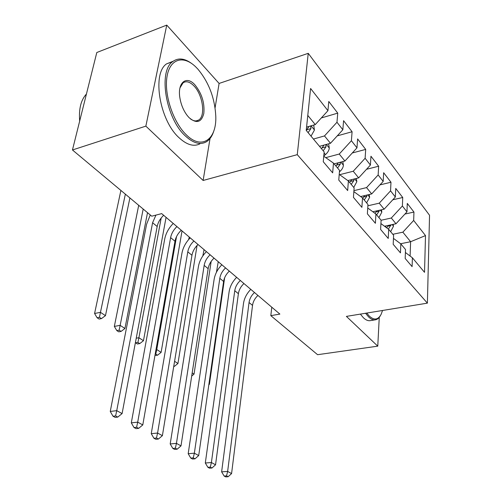 <?xml version="1.0" encoding="UTF-8"?>
<svg xmlns="http://www.w3.org/2000/svg" width="502" height="502" viewBox="0 0 502 502"><rect width="100%" height="100%" fill="white"/><g stroke="black" fill="none" stroke-linecap="round" stroke-linejoin="round"><path stroke-width="0.75" d="M215.076 107.886L219.098 83.445L166.752 25.1L96.798 52.515L72.457 149.972L151.742 216.193L161.682 213.62L279.878 314.089L270.823 315.645L317.584 354.701L377.768 346.154L379.261 317.333M219.098 83.445L308.241 53.331L429.543 215.276L427.39 303.145L297.266 154.654L308.241 53.331M400.615 243.74L410.611 241.719L425.501 235.595L413.667 220.447L413.955 212.07L407.285 203.41L406.959 211.857L402.384 205.996L402.729 197.499L395.745 188.426L395.356 196.997L390.556 190.854L390.976 182.232L383.647 172.719L383.183 181.417L378.15 174.966L378.646 166.225L370.953 156.235L370.407 165.058L365.117 158.281L365.694 149.414L357.612 138.916L356.972 147.858L351.406 140.736L352.084 131.737L343.575 120.687L342.841 129.761L336.974 122.256L337.752 113.126L328.785 101.479L327.938 110.685L315.262 124.596L307.789 115.41M425.501 235.595L424.523 272.329L412.399 257.783L405.403 252.5M309.088 126.385L306.226 130.401L324.16 151.93L323.263 161.751L332.663 172.851L333.491 163.125L339.547 170.385L338.762 180.049L347.666 190.559L348.388 180.99L354.123 187.873L353.446 197.386L361.892 207.357L362.513 197.932L367.96 204.471L367.376 213.833L375.396 223.296L375.923 214.028L381.1 220.24L380.61 229.452L388.234 238.456L388.68 229.326L393.606 235.237L393.191 244.311L400.452 252.882L400.822 243.897L405.522 249.532L405.177 258.461L412.098 266.631L412.399 257.783M306.226 130.407L310.594 88.484L327.938 110.685M313.424 139.048L324.493 135.929L330.479 143.29L319.485 146.32M336.974 122.256L324.493 135.929M342.841 129.761L330.479 143.29M325.767 157.641L339.239 154.045L344.924 161.029L334.106 163.859M351.406 140.736L339.239 154.045M356.972 147.858L344.924 161.029M333.491 163.125L323.765 156.229M339.634 174.702L353.239 171.245L358.648 177.884L347.817 180.582M365.117 158.281L353.239 171.245M370.407 165.058L358.648 177.884M348.388 180.99L339.22 174.401M353.929 190.653L366.554 187.597L371.7 193.923L360.605 196.552M378.15 174.966L366.554 187.597M383.183 181.417L371.7 193.923M362.513 197.932L353.854 191.638M367.878 205.789L379.236 203.172L384.137 209.196L372.829 211.75M390.556 190.854L379.236 203.172M395.356 196.997L384.137 209.196M375.923 214.028L367.74 208.01M381.1 220.259L391.315 218.019L395.996 223.76L384.513 226.233M402.384 205.996L391.315 218.019M406.959 211.857L395.996 223.76M388.68 229.326L380.924 223.572M392.809 234.283L402.849 232.181L410.611 241.719L410.103 256.051M413.667 220.447L402.849 232.181M400.822 243.897L393.461 238.387M166.752 25.1L145.856 126.134L72.457 149.972M427.39 303.145L346.399 316.392L377.768 346.154M145.856 126.134L203.128 180.469L297.266 154.654M271.783 307.205L270.823 315.645M306.565 127.119L315.262 124.596M203.128 180.469L210.031 138.527M413.955 212.07L404.938 214.053M402.729 197.499L392.784 199.79M390.976 182.232L379.995 184.887M378.646 166.225L366.523 169.293M365.694 149.414L352.297 152.972M352.084 131.737L337.256 135.873M337.752 113.126L321.324 117.945M257.928 295.433C254.878 298.313 253.083 301.633 252.531 305.404L231.579 473.587L227.638 471.428L226.553 475.883L224.143 476.047L225.731 476.9L228.134 476.737L226.553 475.883M254.489 292.509C251.427 295.402 249.613 298.746 249.048 302.524L227.638 471.428L221.627 471.855L243.483 303.547C244.261 298.295 246.702 293.57 250.799 289.372M221.627 471.855L224.143 476.047M228.134 476.737L231.579 473.587M393.185 224.369L393.474 226.302L390.638 231.673M388.793 225.31L386.59 227.776M388.385 229.107L391.033 224.827M208.939 383.98L209.409 384.294L224.614 277.838M216.444 272.272L218.244 261.699M208.826 384.783L209.409 384.294M243.941 283.542C240.828 286.491 238.977 289.874 238.387 293.701L215.54 464.796L211.405 462.53L210.307 467.105L207.866 467.287L209.529 468.184L211.969 468.002L210.307 467.105M240.345 280.486C237.22 283.454 235.356 286.855 234.754 290.696L211.405 462.53L205.312 463.007L229.113 291.781C229.954 286.454 232.464 281.641 236.649 277.342M205.312 463.007L207.866 467.287M211.969 468.002L215.54 464.796M229.32 271.111C226.151 274.136 224.243 277.587 223.603 281.471L198.698 455.571L194.356 453.193L193.251 457.887L190.785 458.094L192.53 459.029L194.996 458.828L193.251 457.887M225.561 267.917C222.373 270.961 220.46 274.431 219.807 278.328L194.356 453.193L188.187 453.72L214.103 279.488C215.007 274.079 217.592 269.172 221.865 264.774M188.187 453.72L190.785 458.094M194.996 458.828L198.698 455.571M381.482 209.792L381.827 212.126L378.91 217.604M377.052 210.796L374.944 213.3M376.619 214.856L379.135 211.229L379.274 210.294M192.178 372.911L194.029 374.134L211.166 261.416M202.827 255.938L204.063 249.645M191.701 376.048L194.029 374.134M369.215 194.506L369.629 197.28L366.623 202.864M364.759 195.567L362.695 198.152M364.22 199.984L366.805 196.282L366.924 195.052M174.583 361.289L177.94 363.511L197.048 245.491M173.742 366.416L174.464 366.309L173.83 365.895M188.614 239.598L189.273 237.076M174.464 366.309L177.94 363.511M366.767 313.06L369.259 316.047C374.159 320.502 378.119 319.925 381.131 314.308L382.562 310.481M380.397 315.614C378.91 318.281 377.071 319.711 374.887 319.899C372.848 320.025 370.721 319.015 368.512 316.856L365.575 313.254M370.658 320.571L369.767 320.715C367.709 320.841 365.563 319.837 363.335 317.684L360.386 314.108M197.826 69.056L195.767 66.935C183.494 54.875 169.858 58.583 167.003 76.649C163.985 94.545 173.14 122.03 186.022 134.53C201.697 150.544 216.839 139.562 215.778 116.056C214.768 97.896 208.782 82.234 197.826 69.056M213.927 130.608C212.29 136.13 209.635 139.932 205.977 142.016C199.852 145.153 192.868 143.02 185.025 135.634C165.886 118.221 158.067 71.529 172.581 61.69C178.147 57.529 184.598 58.207 191.946 63.723M194.964 84.907C201.829 93.466 204.778 102.966 203.818 113.414C201.44 122.513 196.527 123.919 189.066 117.637L187.309 115.623C183.531 110.666 181.065 104.767 179.898 97.934C177.212 82.554 186.48 75.137 194.964 84.907M190.271 118.767C193.395 121.064 196.15 121.515 198.541 120.122C205.795 116.326 202.933 94.991 193.998 85.98C189.932 81.795 186.286 80.747 183.061 82.83L179.967 87.894M79.68 121.064C78.688 108.947 80.941 99.936 86.432 94.018M199.928 143.836C193.753 146.973 186.731 144.877 178.856 137.542C159.63 120.254 151.855 73.769 166.482 63.911L173.203 61.213M214.034 258.116C210.796 261.216 208.832 264.736 208.148 268.683L181.002 445.876L176.44 443.373L175.33 448.204L172.826 448.424L174.665 449.416L177.162 449.19L175.33 448.204M210.1 254.778C206.849 257.896 204.872 261.429 204.17 265.389L176.44 443.373L170.191 443.956L198.397 266.631C199.369 261.134 202.036 256.133 206.397 251.627M170.191 443.956L172.826 448.424M177.162 449.19L181.002 445.876M198.026 244.512C194.72 247.693 192.699 251.282 191.959 255.286L162.391 435.673L157.584 433.038L156.467 438.008L153.932 438.259L155.865 439.3L158.394 439.049L156.467 438.008M193.904 241.01C190.584 244.21 188.545 247.819 187.792 251.841L157.584 433.038L151.253 433.684L181.95 253.165C182.998 247.586 185.753 242.485 190.208 237.866M151.253 433.684L153.932 438.259M158.394 439.049L162.391 435.673M356.357 178.455L356.834 181.705L353.741 187.409M351.864 179.572L349.618 182.464M351.218 184.385L353.866 180.601L353.941 179.057M176.509 236.649L156.768 349.524L161.104 352.385L182.025 230.914M154.967 355.422L157.502 355.228L155.758 354.092L155.187 354.18M155.978 349.656L156.768 349.524L155.758 354.092M157.502 355.228L161.104 352.385M342.847 161.575L343.406 165.359C343.104 167.687 341.868 169.776 339.697 171.628L339.427 171.847M338.317 162.761L335.876 165.986M337.564 168.007L340.287 164.129L340.274 162.246M161.186 218L138.903 337.727L143.453 340.732L166.062 217.347M137.416 343.995L139.719 343.606L137.893 342.414L135.59 342.81L137.416 343.995M136.23 338.191L138.903 337.727L137.893 342.414M139.719 343.606L143.453 340.732M181.247 230.255C177.871 233.512 175.788 237.182 174.991 241.249L142.781 424.93L137.711 422.151L136.588 427.265L134.021 427.541L136.061 428.639L138.621 428.369L136.588 427.265M176.924 226.578C173.535 229.866 171.433 233.549 170.617 237.634L137.711 422.151L131.304 422.866L164.706 239.052C165.836 233.38 168.678 228.178 173.234 223.44M131.304 422.866L134.021 427.541M138.621 428.369L142.781 424.93M328.647 143.798L329.287 148.178C328.961 150.537 327.687 152.671 325.465 154.578L323.79 155.959M324.079 145.053L321.431 148.655M323.206 150.782L326.005 146.81L325.861 144.563M143.189 209.045L120.154 325.346L124.929 328.503L147.513 212.66M118.729 331.835L121.057 331.42L119.143 330.165L116.809 330.586L118.729 331.835M119.143 330.165L120.154 325.346L114.337 326.419L138.703 205.305M114.337 326.419L116.809 330.586M121.057 331.42L124.929 328.503M163.646 215.289C160.194 218.64 158.042 222.38 157.182 226.515L122.093 413.592L116.74 410.661L115.611 415.932L113.013 416.233L115.171 417.394L117.763 417.093L115.611 415.932M155.94 215.107L152.589 222.719L116.74 410.661L110.258 411.445L146.609 224.237L150.274 214.969M110.258 411.445L113.013 416.233M117.763 417.093L122.093 413.592M313.7 125.048L314.428 130.087L311.02 136.167M308.09 132.647L310.97 128.581L310.625 125.939M310.97 128.581L306.891 129.761L306.276 130.476M125.356 194.155L100.456 312.338L105.47 315.651L129.892 197.945M99.101 319.059L101.454 318.607L99.44 317.295L97.087 317.747L99.101 319.059M99.44 317.295L100.456 312.338L94.577 313.493L120.9 190.434M94.577 313.493L97.087 317.747M101.454 318.607L105.47 315.651M252.531 305.404L249.048 302.524M393.455 226.151L392.169 224.582M386.559 227.751L385.172 226.095M388.272 226.069L390.901 225.498M238.387 293.701L234.754 290.696M223.603 281.471L219.807 278.328M381.809 211.969L380.246 210.074M373.783 212.453L373.137 211.681M376.324 211.863L379.135 211.229M369.61 197.117L367.753 194.858M363.793 196.991L366.805 196.282M208.148 268.683L204.17 265.389M191.959 255.286L187.792 251.841M356.815 181.542L354.632 178.888M350.634 181.404L353.866 180.601M343.381 165.189L340.839 162.096M336.798 165.039L340.287 164.129M174.991 241.249L170.617 237.634M329.262 148.002L326.331 144.432M325.465 154.578L324.072 152.909M322.228 147.852L326.005 146.81M157.182 226.515L152.589 222.719M314.403 129.911L311.039 125.82M369.767 320.715L374.887 319.899M198.541 120.122L196.062 120.913M166.482 63.911L172.581 61.69"/></g></svg>
